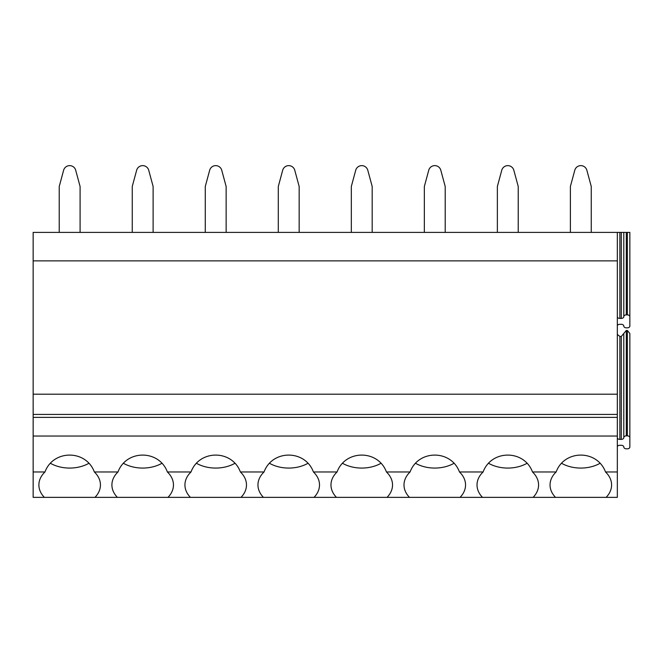 <?xml version="1.0" encoding="UTF-8"?>
<svg xmlns="http://www.w3.org/2000/svg" width="663" height="663" viewBox="0 0 663 663"><rect width="100%" height="100%" fill="white"/><g stroke="black" fill="none" stroke-linecap="round" stroke-linejoin="round"><path stroke-width="0.99" d="M617.328 317.221A2.768 1.956 0 0 0 619.872 318.406L619.872 232.398L33.15 232.398L33.15 497.366L617.328 497.366L617.328 471.973L605.51 471.973C597.255 449.481 564.404 449.456 556.124 471.973A30.771 21.763 180 0 0 550.05 484.96A30.771 21.763 180 0 0 555.536 497.366M619.872 232.398L629.85 232.398L629.85 326.072A2.503 1.774 0 0 1 627.347 327.845L626.303 327.845A2.503 1.774 0 0 1 623.8 326.08A2.503 1.774 0 0 0 621.297 324.306L619.872 324.306A2.768 1.956 0 0 0 617.328 325.483M33.15 471.973L44.968 471.973A30.771 21.763 180 0 0 38.885 484.96A30.771 21.763 180 0 0 44.38 497.366M44.968 471.973C53.239 449.456 86.091 449.481 94.353 471.973L117.989 471.973C126.26 449.456 159.12 449.481 167.374 471.973L191.01 471.973C199.29 449.456 232.141 449.481 240.396 471.973L264.04 471.973C272.311 449.456 305.162 449.481 313.425 471.973L337.061 471.973C345.332 449.456 378.183 449.481 386.446 471.973L410.082 471.973C418.353 449.456 451.205 449.481 459.467 471.973L483.103 471.973C491.374 449.456 524.234 449.481 532.488 471.973L556.124 471.973M33.15 436.047L617.328 436.047L617.328 471.973M617.328 436.047L617.328 417.375L33.15 417.375M33.15 414.425L617.328 414.425L617.328 417.375M33.15 394.203L617.328 394.203L617.328 414.425M33.15 260.874L617.328 260.874L617.328 394.203M617.328 232.398L617.328 260.874M619.872 318.406L621.297 318.406A2.503 1.774 0 0 0 623.8 316.649A2.503 1.774 0 0 1 626.303 314.884L627.347 314.884A2.503 1.774 0 0 1 629.85 316.657M533.085 497.366A30.771 21.763 180 0 0 538.571 484.96A30.771 21.763 180 0 0 532.488 471.973M483.103 471.973A30.771 21.763 180 0 0 477.02 484.96L477.02 484.968A30.771 21.763 180 0 0 482.515 497.366M488.971 463.52A30.771 21.763 180 0 0 526.629 463.52M460.056 497.366A30.771 21.763 180 0 0 465.55 484.96A30.771 21.763 180 0 0 459.467 471.973M410.082 471.973A30.771 21.763 180 0 0 403.999 484.96L403.999 484.968A30.771 21.763 180 0 0 409.494 497.366M415.95 463.52A30.771 21.763 180 0 0 453.608 463.52M387.035 497.366A30.771 21.763 180 0 0 392.529 484.96A30.771 21.763 180 0 0 386.446 471.973M337.061 471.973A30.771 21.763 180 0 0 330.978 484.96L330.978 484.968A30.771 21.763 180 0 0 336.464 497.366M342.92 463.52A30.771 21.763 180 0 0 380.579 463.52M314.013 497.366A30.771 21.763 180 0 0 319.5 484.96A30.771 21.763 180 0 0 313.425 471.973M264.04 471.973A30.771 21.763 180 0 0 257.957 484.96L257.957 484.968A30.771 21.763 180 0 0 263.443 497.366M269.899 463.52A30.771 21.763 180 0 0 307.557 463.52M240.992 497.366A30.771 21.763 180 0 0 246.479 484.96A30.771 21.763 180 0 0 240.396 471.973M191.01 471.973A30.771 21.763 180 0 0 184.936 484.96L184.936 484.968A30.771 21.763 180 0 0 190.422 497.366M196.878 463.52A30.771 21.763 180 0 0 234.536 463.52M167.971 497.366A30.771 21.763 180 0 0 173.457 484.96A30.771 21.763 180 0 0 167.374 471.973M117.989 471.973A30.771 21.763 180 0 0 111.906 484.96L111.906 484.968A30.771 21.763 180 0 0 117.401 497.366M123.857 463.52A30.771 21.763 180 0 0 161.515 463.52M94.95 497.366A30.771 21.763 180 0 0 100.436 484.96A30.771 21.763 180 0 0 94.353 471.973M50.836 463.52A30.771 21.763 180 0 0 88.494 463.52M606.106 497.366A30.771 21.763 180 0 0 611.593 484.96A30.771 21.763 180 0 0 605.51 471.973M561.992 463.52A30.771 21.763 180 0 0 599.65 463.52M617.328 438.202A2.768 1.956 0 0 0 619.872 439.378L621.297 439.378A2.503 1.774 0 0 0 623.8 437.621A2.503 1.774 0 0 1 626.303 435.856L627.347 435.856A2.503 1.774 0 0 1 629.85 437.63L629.85 447.053A2.503 1.774 0 0 1 627.347 448.818L626.328 448.818A2.503 1.774 0 0 1 623.825 447.053A2.503 1.774 0 0 0 621.314 445.287L619.855 445.287A2.768 1.956 0 0 0 617.328 446.439M626.303 435.856L626.303 330.464L627.347 330.464L629.85 333.481L629.85 437.63M619.872 439.378L619.872 336.448L617.328 334.442M619.872 336.448L621.297 336.448L626.303 330.464M80.09 232.398L80.09 186.494L75.706 170.258A6.257 6.257 0 0 0 63.623 170.258L59.231 186.494L59.231 232.398M153.12 232.398L153.12 186.494L148.727 170.258A6.257 6.257 0 0 0 136.644 170.258L132.252 186.494L132.252 232.398M226.141 232.398L226.141 186.494L221.749 170.258A6.257 6.257 0 0 0 209.665 170.258L205.273 186.494L205.273 232.398M299.162 232.398L299.162 186.494L294.77 170.258A6.257 6.257 0 0 0 282.687 170.258L278.294 186.494L278.294 232.398M372.183 232.398L372.183 186.494L367.791 170.258A6.257 6.257 0 0 0 355.708 170.258L351.324 186.494L351.324 232.398M445.205 232.398L445.205 186.494L440.82 170.258A6.257 6.257 0 0 0 428.729 170.258L424.345 186.494L424.345 232.398M518.226 232.398L518.226 186.494L513.842 170.258A6.257 6.257 0 0 0 501.758 170.258L497.366 186.494L497.366 232.398M591.255 232.398L591.255 186.494L586.863 170.258A6.257 6.257 0 0 0 574.78 170.258L570.387 186.494L570.387 232.398M621.297 232.398L621.297 318.406M623.8 316.649L623.8 232.398M626.303 314.884L626.303 232.398M627.347 232.398L627.347 314.884M621.297 336.448L621.297 439.378M623.8 437.621L623.8 333.456M627.347 330.464L627.347 435.856"/></g></svg>

